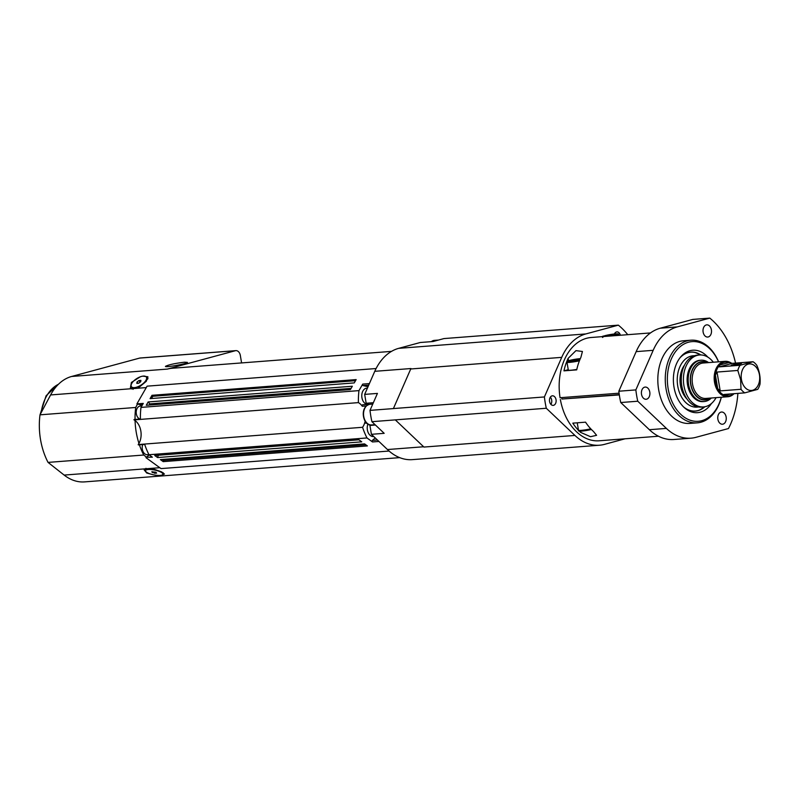 <?xml version="1.0" encoding="UTF-8"?>
<svg xmlns="http://www.w3.org/2000/svg" width="800" height="800" viewBox="0 0 800 800"><rect width="100%" height="100%" fill="white"/><g stroke="black" fill="none" stroke-linecap="round" stroke-linejoin="round"><path stroke-width="1.2" d="M365.87 423.05A0.89 0.62 -94.4 0 1 364.95 421.95A14.8 10.26 85.6 0 1 362.57 427.29L138.2 444.56A14.8 10.26 85.6 0 0 138.94 443.41A14.8 10.26 85.6 0 0 135.07 420.56A14.8 10.26 85.6 0 0 134.03 419.89A60.68 42.07 -94.4 0 1 134.02 419.53L140.4 419.04A60.68 42.07 85.6 0 1 140.98 407.4L358.97 390.62L362.71 384.11A0.89 0.62 -94.4 0 0 363.13 385.58L368.02 386.74M378.94 441.46L372.49 441.95L366.98 437.95A60.68 42.07 -94.4 0 1 362.57 427.29M372.49 441.95A0.89 0.62 -94.4 0 1 372.4 440.4L375.23 437.92M373.77 436.54L373.5 436.56A8.14 5.64 -94.4 0 1 368.15 432.52A8.14 5.64 -94.4 0 1 367.95 424.03M368.94 404.45A11.84 8.21 85.6 0 0 366.17 403.26L364.67 394.39L377.43 393.41L370 410.38A74 51.31 85.6 0 0 371.92 421.68L395.31 419.88L423.61 446.76L387.46 449.54A56.24 39 85.6 0 0 412.35 459.63L599.51 445.22A56.24 39 85.6 0 0 604.53 444.35L625.1 438.79M627.75 334.68A74 51.31 -94.4 0 0 618.34 325.15L443.94 338.58L433.05 341.52L420.29 342.5L398.7 348.34A56.24 39 85.6 0 0 374.76 371.32L364.67 394.39M142.07 405.5A8.14 5.64 85.6 0 0 140.39 404.72L137.53 404.04L135.71 407.47A59.2 41.05 85.6 0 0 135.05 419.45M139.4 444.81A59.2 41.05 85.6 0 0 143.75 455.03L146.52 457.22L148.91 455.12A8.14 5.64 85.6 0 0 149.18 454.87M399.68 457.63L84.6 481.89A53.28 36.94 -94.4 0 1 64.15 475.08L48.05 462.4A59.2 41.05 -94.4 0 1 40 414.83L50.6 394.94A53.28 36.94 -94.4 0 1 71.66 376.46L139.64 358.09A5.92 4.1 -94.4 0 1 140.17 358L235.88 350.63A5.92 4.1 85.6 0 0 235.35 350.72L167.37 369.09A53.28 36.94 -94.4 0 1 172.12 368.27L391.5 351.38M241.59 362.92L240.33 355.45A5.92 4.1 85.6 0 0 235.88 350.63M550.32 397.19A4.65 3.22 -94.4 0 1 551.54 399.42A4.65 3.22 -94.4 0 1 551.74 401.94A4.65 3.22 -94.4 0 1 550.87 404.34M550.34 397.15A4.8 3.33 -94.4 0 1 551.53 399.38A4.8 3.33 -94.4 0 1 551.54 399.4L551.53 399.38M551.73 401.99L551.74 401.94A4.8 3.33 -94.4 0 1 551.73 401.99A4.8 3.33 -94.4 0 1 550.9 404.37M154.75 473.26L151.78 471.78L156.03 472.31L156.59 473.12L154.75 473.26L155 472.03M152.34 472.59L152.52 471.73M160.56 471.96A8.88 2.45 11.6 0 1 162.88 474.24A8.88 2.45 11.6 0 1 153.69 474.85A8.88 2.45 11.6 0 1 145.49 470.66A8.88 2.45 11.6 0 1 151.23 469.54A8.88 2.45 11.6 0 1 160.56 471.96M137.02 382L139.05 380.49L140.9 380.35L140.7 381.72L138.67 383.23L136.83 383.37L137.02 382L137.84 383.29M139.05 380.49L140.11 382.15M145.24 381.37A8.88 3.89 147.6 0 1 137.55 386.86A8.88 3.89 147.6 0 1 131.36 386.62A8.88 3.89 147.6 0 1 136.77 378.57A8.88 3.89 147.6 0 1 146.36 377.1A8.88 3.89 147.6 0 1 145.24 381.37M546.31 408.26L574.93 435.44L423.93 447.06L395.31 419.88L546.31 408.26A74 51.31 -94.4 0 1 544.4 396.95L393.4 408.57L410.72 368.98A56.24 39 -94.4 0 1 410.92 368.54L393.4 408.58A74 51.31 -94.4 0 1 393.4 408.57M371.92 421.68L384.18 433.33L371.42 434.31L387.46 449.54M370 410.38L393.4 408.58M371.42 434.31L369.92 425.44L375.43 425.02M366.17 403.26L373.36 402.71M369.92 425.44A11.84 8.21 85.6 0 0 370.51 424.92M366.98 437.95L148.98 454.73L152.37 457.19L146.52 457.22M389.08 451.04L161.03 468.6L145.99 457.68M163.21 461.64L160.39 459.6L364.56 443.88L367.38 445.93L163.21 461.64L163.63 460.33L162.41 459.44M157.58 457.55L154.76 455.51L358.93 439.79L361.75 441.84L157.58 457.55L158.32 455.23M366.26 405.96L362.29 406.27A14.8 10.26 85.6 0 0 358.4 402.62L134.03 419.89M137.53 404.04L136.9 403.89L147.09 386.16L376.1 368.53M138.2 444.56A60.68 42.07 -94.4 0 0 138.31 444.89L144.69 444.4A60.68 42.07 85.6 0 0 148.98 454.73M136.9 403.89L143.28 403.4L140.98 407.4M148.17 401.95L352.34 386.24L350.43 389.56L146.26 405.28L148.17 401.95L149.79 403.91L149.13 405.05M151.99 395.31L356.16 379.59L354.25 382.91L150.08 398.63L151.99 395.31L152.8 396.29L151.52 398.52M148.9 454.56L147.34 454.68A6.66 4.62 -94.4 0 1 142.99 451.43A6.66 4.62 -94.4 0 1 142.75 444.55M139.9 419.08A6.66 4.62 -94.4 0 1 136.21 411.96A6.66 4.62 -94.4 0 1 140.33 406.01L141.84 405.9M362.29 406.27A0.89 0.62 -94.4 0 1 362.78 404.79L368.76 404.33M358.4 402.62A60.68 42.07 -94.4 0 1 358.97 390.62M368.01 404.36A8.14 5.64 -94.4 0 1 361.85 397.17A8.14 5.64 -94.4 0 1 366.08 388.25A8.14 5.64 -94.4 0 1 366.8 388.13L367.43 388.08M365.79 444.77L163.63 460.33M351.09 388.41L149.79 403.91M355.54 380.68L152.8 396.29M184.53 362.19L187.43 362.4C187.67 363.72 164.64 367.85 165.46 366.35C168.64 364.73 175 363.35 184.53 362.19M153.09 474.72L146.74 473.03L144.14 469.87L144.81 468.87L151.51 468.35L161.63 471.88L164.43 474.05L162.42 474.83M143.75 455.03L48.05 462.4M135.71 407.47L40 414.83M135.07 420.56A59.2 41.05 85.6 0 0 138.94 443.41M142.82 376.15L147.9 376.77L146.3 381.28L137.96 388.22L131.26 388.73L130.4 387.87L131.42 382.43L140.36 376.78M146.96 378.04A10.36 4.54 147.6 0 1 148.02 378.22M131.64 388.95A10.36 4.54 147.6 0 1 131.96 387.56M709.79 318.11L677.3 326.89A56.24 39 85.6 0 0 653.18 350.32L635.85 389.91L618.84 391.22L636.16 351.63A56.24 39 -94.4 0 1 660.29 328.2L692.78 319.42L709.79 318.11A74 51.31 -94.4 0 1 735.55 363.1M637.76 401.22L666.38 428.4A56.24 39 85.6 0 0 690.96 438.18L673.94 439.49A56.24 39 -94.4 0 1 649.37 429.71L620.75 402.53L637.76 401.22A74 51.31 -94.4 0 1 635.85 389.91M690.96 438.18A56.24 39 85.6 0 0 695.98 437.31L728.47 428.54A74 51.31 -94.4 0 0 737.88 393.39M720.99 412.12A6.12 4.24 -94.4 0 1 721.54 412.03A6.12 4.24 -94.4 0 1 726.24 417.8A6.12 4.24 -94.4 0 1 722.48 424.23A6.12 4.24 -94.4 0 1 717.82 418.85A6.12 4.24 -94.4 0 1 720.99 412.12M706.25 324.95A6.12 4.24 -94.4 0 1 706.79 324.85A6.12 4.24 -94.4 0 1 711.49 330.63A6.12 4.24 -94.4 0 1 707.73 337.05A6.12 4.24 -94.4 0 1 703.07 331.67A6.12 4.24 -94.4 0 1 706.25 324.95M644.64 387.17A6.12 4.24 -94.4 0 1 645.18 387.07A6.12 4.24 -94.4 0 1 649.88 392.85A6.12 4.24 -94.4 0 1 646.12 399.27A6.12 4.24 -94.4 0 1 641.46 393.9A6.12 4.24 -94.4 0 1 644.64 387.17M697.27 422.85L689.82 423.42A41.44 28.73 -94.4 0 1 658.65 389.66A41.44 28.73 -94.4 0 1 683.46 340.78L690.9 340.21A41.44 28.73 85.6 0 0 666.09 389.09A41.44 28.73 85.6 0 0 697.27 422.85A41.44 28.73 85.6 0 0 721.33 397.24M711.43 403.52A31.31 21.71 -94.4 0 1 685.12 408.33A31.31 21.71 -94.4 0 1 674 387.16A31.31 21.71 -94.4 0 1 681.13 356.41A31.31 21.71 -94.4 0 1 707.86 357.14M680.45 357.21A29.6 20.52 -94.4 0 1 700.83 354.95L695.47 352.62A29.5 20.45 85.6 0 0 686.79 353.08A29.5 20.45 85.6 0 0 679.82 358.02M683.58 406.94A29.5 20.45 85.6 0 0 699.88 409.89L704.82 406.76A29.6 20.52 -94.4 0 1 684.33 407.65M620.75 402.53A74 51.31 -94.4 0 1 618.84 391.22M718.61 361.83A41.44 28.73 85.6 0 0 690.9 340.21M721.26 397.25A39.96 27.71 -94.4 0 1 680.23 413.83A39.96 27.71 -94.4 0 1 675.45 351.73A39.96 27.71 -94.4 0 1 718.53 361.83M574.93 435.44A56.24 39 85.6 0 0 599.51 445.22M618.34 325.15L585.85 333.93A56.24 39 85.6 0 0 561.72 357.36L544.4 396.95M614.41 333.98A4.8 3.33 -94.4 0 1 616.47 331.98A4.8 3.33 -94.4 0 1 616.89 331.9A4.8 3.33 -94.4 0 1 620.38 335.25M614.8 333.25A4.8 3.33 -94.4 0 1 615.3 333.89A7.25 0.68 170.4 0 1 616.8 334.46A7.25 0.68 170.4 0 1 609.18 336.11M552.01 395.88A4.8 3.33 -94.4 0 1 552.43 395.81A4.8 3.33 -94.4 0 1 556.12 400.34A4.8 3.33 -94.4 0 1 553.17 405.38A4.8 3.33 -94.4 0 1 549.52 401.16A4.8 3.33 -94.4 0 1 552.01 395.88M741.45 379.62A13.32 9.24 85.6 0 0 756.86 387.3A13.32 9.24 85.6 0 0 753.03 364.65A13.32 9.24 85.6 0 0 741.45 379.62M753.05 361.75L740.1 365.26A17.02 11.8 85.6 0 0 737.82 370.46L740.64 379.78L741.01 389.29A17.02 11.8 85.6 0 0 744.77 392.86L757.72 389.36A17.02 11.8 85.6 0 0 760 384.16C760.6 377.75 759.54 371.48 756.81 365.33A17.02 11.8 85.6 0 0 753.05 361.75L732.26 363.36L729.16 362.47A17.02 11.8 85.6 0 0 719.78 365A17.02 11.8 85.6 0 0 715.4 375.01A17.02 11.8 85.6 0 0 715.55 382.1A17.02 11.8 85.6 0 0 717.71 388.64A17.02 11.8 85.6 0 0 724.94 395.51A17.02 11.8 85.6 0 0 733.53 393.73M731.54 363.27A17.76 12.31 85.6 0 0 725.16 361.32A17.76 12.31 85.6 0 0 714.52 382.27A17.76 12.31 85.6 0 0 727.88 396.74A17.76 12.31 85.6 0 0 734.05 393.69M707.41 362.69A19.24 13.34 85.6 0 0 694.4 366.18A19.24 13.34 85.6 0 0 690.66 384.3A19.24 13.34 85.6 0 0 710.13 398.11M708.61 362.6A20.72 14.37 85.6 0 0 701 360.21A20.72 14.37 85.6 0 0 688.6 384.65A20.72 14.37 85.6 0 0 704.18 401.53A20.72 14.37 85.6 0 0 711.33 398.01M730.77 393.94L724.94 395.51L723.97 394.46L744.77 392.86M741.01 389.29L720.21 390.89L717.71 388.64L715.4 375.01L717.02 372.06L737.82 370.46M740.1 365.26L719.3 366.86L719.78 365L729.16 362.47M740.13 364L731.31 365.15L736.33 363.81L741.52 363.42L740.13 364M684.44 365.24A21.76 15.09 85.6 0 0 680.73 386.85A21.76 15.09 85.6 0 0 687.05 399.1M701 360.21L699.94 360.3A20.72 14.37 85.6 0 0 687.53 384.74A20.72 14.37 85.6 0 0 703.12 401.62L704.18 401.53M713.34 362.23A26.05 18.06 85.6 0 0 699.53 354.98A26.05 18.06 85.6 0 0 683.52 382.34A26.05 18.06 85.6 0 0 703.53 406.93A26.05 18.06 85.6 0 0 716.07 397.65M703.53 406.93L701.4 407.09A26.05 18.06 -94.4 0 1 681.39 382.51A26.05 18.06 -94.4 0 1 697.4 355.15L699.53 354.98M577.76 359.24L578.97 359.42L576.09 360.2L570.77 360.61L577.84 359.73M573.77 360.54L573.65 359.83M576.81 369.43A8.14 0.76 170.4 0 1 568.32 370.09L566.99 362.25A8.14 0.76 -9.6 0 0 571.26 362.2A8.14 0.76 -9.6 0 0 579.43 360.8M613.29 334.44L614.5 334.63L611.62 335.41L606.3 335.82L613.29 334.44L613.37 334.94M609.31 335.74L609.19 335.04M579.19 431.03A51.8 35.92 85.6 0 0 580.65 432.39L590.52 436.7L596.61 435.32L593.41 431.41A51.8 35.92 -94.4 0 1 585.56 422.17L572.8 423.15A51.8 35.92 85.6 0 0 578.51 430.35M619.28 394.62L561.95 399.03L561.71 397.59M619.32 394.92L561.95 399.03M563.95 370.85L576.71 369.87A51.8 35.92 -94.4 0 1 580.89 357.38L582.43 351.49L575.96 350.63L568.13 358.36A51.8 35.92 85.6 0 0 563.95 370.85L568.25 369.69M650.51 332.93L591.21 337.49A51.8 35.92 -94.4 0 0 560.06 397.72L619.08 393.18M614.78 333.28A4.65 3.22 -94.4 0 1 615.27 333.9M658.46 436.23L599.17 440.79A51.8 35.92 -94.4 0 1 560.35 399.46M431.36 341.65A10.36 7.18 -94.4 0 1 434.41 340.37L438.46 340.06M140.39 404.72L142.61 404.55M148.91 455.12L149.46 455.08M369.95 404.28C358.71 406.79 363.29 426.63 371.54 424.94A10.36 7.18 -94.4 0 1 363.65 415.83A10.36 7.18 -94.4 0 1 369.03 404.44A10.36 7.18 -94.4 0 1 369.95 404.28L372.77 404.06M561.72 357.36L410.72 368.98M585.85 333.93L398.7 348.34M374.76 371.32L410.92 368.54M377.43 440.01L372.4 440.4M365.63 421.9L364.95 421.95M368.71 385.15L363.13 385.58M369.39 383.6L362.71 384.11M235.35 350.72L139.64 358.09M167.37 369.09L71.66 376.46M159.81 467.71L151.51 468.35M144.81 468.87L64.15 475.08M146.27 387.58L137.96 388.22M131.26 388.73L50.6 394.94M666.38 428.4L649.37 429.71M653.18 350.32L636.16 351.63M677.3 326.89L660.29 328.2M41.18 412.61A40.55 28.12 -94.4 0 1 58.43 384.29M725.16 361.32L703.14 363.02A17.76 12.31 85.6 0 0 701.56 363.29A17.76 12.31 85.6 0 0 692.51 383.97A17.76 12.31 85.6 0 0 705.87 398.43L727.88 396.74M706.85 362.73A18.94 13.14 85.6 0 0 700.51 362.19A18.94 13.14 85.6 0 0 691.29 386.31A18.94 13.14 85.6 0 0 709.58 398.15M732.26 363.36L719.3 366.86M717.02 372.06L720.21 390.89M694.44 355.74A25.75 17.86 85.6 0 0 689.71 356.54A25.75 17.86 85.6 0 0 677.77 386.25A25.75 17.86 85.6 0 0 698.39 406.96M581.77 431.08A7.25 0.68 -9.6 0 0 591.39 429.48L581.69 431.09C579.11 431.33 578.05 431.05 578.49 430.24L577.23 422.81M590.77 428.83A8.14 0.76 170.4 0 1 581.02 430.37A8.14 0.76 170.4 0 1 578.49 430.24M579.88 359.67A7.25 0.68 170.4 0 1 569.83 361.35A7.25 0.68 170.4 0 1 569.72 360.4A7.25 0.68 170.4 0 1 579.77 358.69A7.25 0.68 170.4 0 1 580.31 358.66L579.85 358.68C559.34 362.35 570.27 360.45 566.99 362.25M603.44 336.55A7.25 0.68 170.4 0 1 606.82 335.23A7.25 0.68 170.4 0 1 615.3 333.9M616.86 335.52A8.14 0.76 -9.6 0 0 618.58 334.74C619.02 333.93 617.95 333.65 615.38 333.89C594.87 337.55 605.8 335.65 602.52 337.45M580.65 432.39L580.44 431.15M568.13 358.36L568.53 360.74M431.18 341.66L434.41 340.37M371.54 424.94L375.06 424.67M162.88 474.24L163.19 472.74M145.49 470.66L145.97 468.31M131.36 386.62L133.09 389.34M146.36 377.1L147.67 379.16M366.7 423.08L365.6 423.17M368.73 404.31L362.65 404.78M40.05 414.73L46.1 395.75L58.64 384.08M618.58 334.74L618.68 335.38"/></g></svg>
